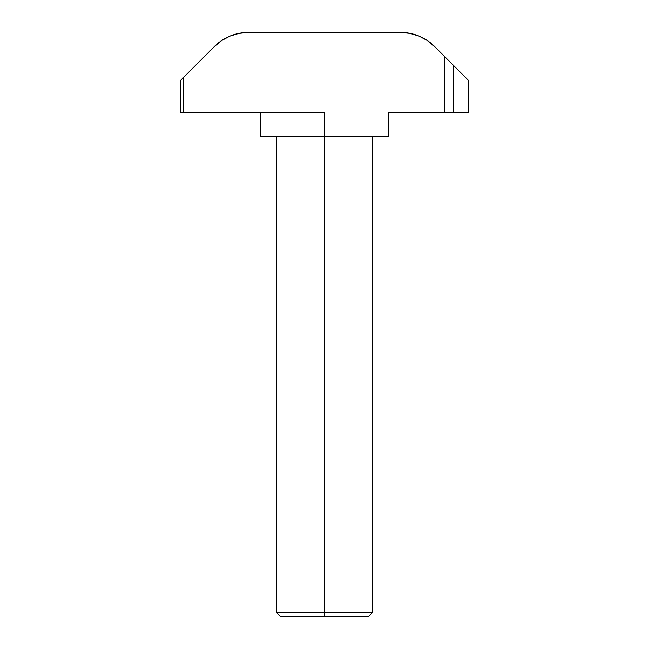 <?xml version="1.0" encoding="UTF-8"?>
<svg xmlns="http://www.w3.org/2000/svg" width="649" height="649" viewBox="0 0 649 649"><rect width="100%" height="100%" fill="white"/><g stroke="black" fill="none" stroke-linecap="round" stroke-linejoin="round"><path stroke-width="0.97" d="M324.5 612.551L324.5 616.55L368.51 616.55L280.49 616.55L324.5 616.55L324.5 612.551L372.51 612.551L324.5 612.551L324.5 136.468L324.5 612.551L276.49 612.551L324.5 612.551M312.015 112.464L324.5 112.464L324.5 136.468L260.492 136.468L260.492 112.464L260.492 136.468L388.508 136.468L324.5 136.468L324.5 112.464L183.675 112.464L183.675 77.255L214.421 46.509L221.698 40.538L229.997 36.101L221.698 40.538M468.521 112.464L468.521 80.46L453.61 65.549L453.61 112.464L388.508 112.464L388.508 136.468L388.508 112.464L444.63 112.464L444.63 56.56L444.63 112.464L468.521 112.464L453.61 112.464L453.61 65.549L444.63 56.56L468.521 80.46L468.521 112.464M180.479 80.46L183.675 77.255L180.479 80.46L180.479 112.464L180.479 80.46L192.891 68.04M425.979 39.686L419.003 36.101L409.998 33.375L419.003 36.101L427.302 40.538L434.579 46.509L444.63 56.56L434.579 46.509A48.01 48.01 0 0 0 400.628 32.45L409.998 33.375M229.997 36.101L239.002 33.375L248.372 32.45L400.628 32.45L248.372 32.45A48.01 48.01 0 0 0 214.421 46.509L183.675 77.255L183.675 112.464L180.479 112.464L324.5 112.464M372.51 136.468L372.51 612.551L368.51 616.55M276.49 136.468L276.49 612.551L280.49 616.55"/></g></svg>
